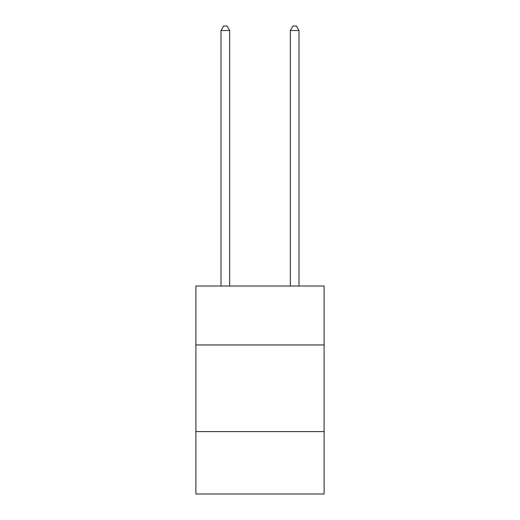 <?xml version="1.0" encoding="UTF-8"?>
<svg xmlns="http://www.w3.org/2000/svg" width="520" height="520" viewBox="0 0 520 520"><rect width="100%" height="100%" fill="white"/><g stroke="black" fill="none" stroke-linecap="round" stroke-linejoin="round"><path stroke-width="0.78" d="M324.123 344.955L324.123 286.033L195.878 286.033L195.878 344.955L324.123 344.955L324.123 494L195.878 494L195.878 344.955M324.123 431.606L195.878 431.606M229.671 286.033L229.671 30.505L221.006 30.505L221.006 286.033M221.006 30.505L223.607 26L227.071 26L229.671 30.505M298.994 286.033L298.994 30.505L290.329 30.505L290.329 286.033M290.329 30.505L292.929 26L296.394 26L298.994 30.505"/></g></svg>
